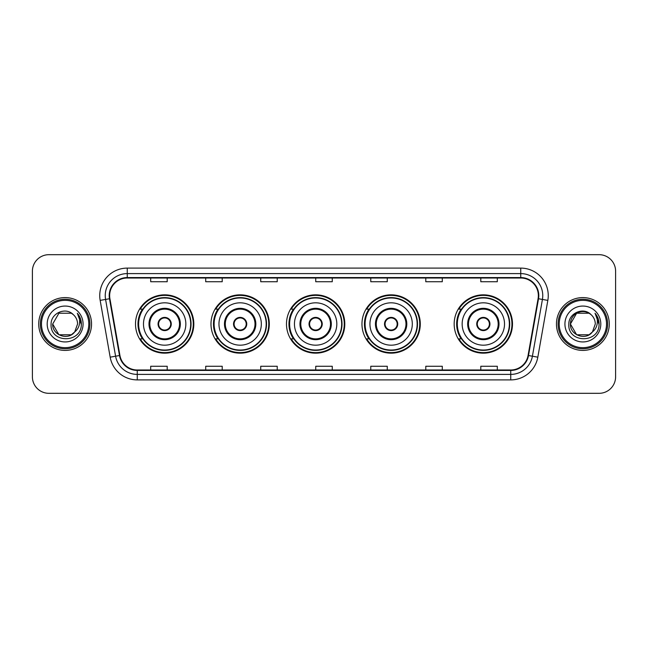 <?xml version="1.0" encoding="UTF-8"?>
<svg xmlns="http://www.w3.org/2000/svg" width="648" height="648" viewBox="0 0 648 648"><rect width="100%" height="100%" fill="white"/><g stroke="black" fill="none" stroke-linecap="round" stroke-linejoin="round"><path stroke-width="0.97" d="M454.175 324A29.16 29.16 0 0 0 483.335 353.16A29.16 29.16 0 0 0 512.495 324A29.16 29.16 0 0 0 483.335 294.84A29.16 29.16 0 0 0 454.175 324M361.965 324A29.16 29.16 0 0 0 391.125 353.16A29.16 29.16 0 0 0 420.285 324A29.16 29.16 0 0 0 391.125 294.84A29.16 29.16 0 0 0 361.965 324M286.481 324A29.16 29.16 0 0 0 315.641 353.16A29.16 29.16 0 0 0 344.801 324A29.16 29.16 0 0 0 315.641 294.84A29.16 29.16 0 0 0 286.481 324M210.989 324A29.16 29.16 0 0 0 240.149 353.16A29.16 29.16 0 0 0 269.309 324A29.16 29.16 0 0 0 240.149 294.84A29.16 29.16 0 0 0 210.989 324M135.505 324A29.16 29.16 0 0 0 164.665 353.16A29.16 29.16 0 0 0 193.825 324A29.16 29.16 0 0 0 164.665 294.84A29.16 29.16 0 0 0 135.505 324M142.495 338.855A26.681 26.681 0 0 1 142.495 309.145M217.987 338.855A26.681 26.681 0 0 1 217.987 309.145M293.471 338.855A26.681 26.681 0 0 1 293.471 309.145M368.955 338.855A26.681 26.681 0 0 1 368.955 309.145M461.165 338.855A26.681 26.681 0 0 1 461.165 309.145M32.4 271.18L32.4 376.82A16.508 16.508 0 0 0 48.908 393.32L599.092 393.32A16.508 16.508 0 0 0 615.6 376.82L615.6 271.18A16.508 16.508 0 0 0 599.092 254.68L48.908 254.68A16.508 16.508 0 0 0 32.4 271.18L32.4 376.82M38.726 324A26.406 26.406 0 0 0 65.14 350.406A26.406 26.406 0 0 0 91.546 324A26.406 26.406 0 0 0 65.14 297.594A26.406 26.406 0 0 0 38.726 324A26.406 26.406 0 0 0 65.14 350.406A26.406 26.406 0 0 0 91.546 324A26.406 26.406 0 0 0 65.14 297.594A26.406 26.406 0 0 0 38.726 324M556.454 324A26.406 26.406 0 0 0 582.86 350.406A26.406 26.406 0 0 0 609.274 324A26.406 26.406 0 0 0 582.86 297.594A26.406 26.406 0 0 0 556.454 324A26.406 26.406 0 0 0 582.86 350.406A26.406 26.406 0 0 0 609.274 324A26.406 26.406 0 0 0 582.86 297.594A26.406 26.406 0 0 0 556.454 324M109.65 295.61A17.609 17.609 0 0 1 127.251 278.008L520.749 278.008A17.609 17.609 0 0 1 538.083 298.671L528.071 355.444A17.609 17.609 0 0 1 510.737 369.992L137.263 369.992A17.609 17.609 0 0 1 119.929 355.444L109.917 298.671A17.609 17.609 0 0 1 109.65 295.61M109.204 295.61A18.047 18.047 0 0 0 109.48 298.744L119.491 355.525A18.047 18.047 0 0 0 137.263 370.437L510.737 370.437A18.047 18.047 0 0 0 528.509 355.525L538.52 298.744A18.047 18.047 0 0 0 520.749 277.563L127.251 277.563A18.047 18.047 0 0 0 109.204 295.61M100.165 300.389A27.508 27.508 0 0 1 127.251 268.102L520.749 268.102A27.508 27.508 0 0 1 547.835 300.389L537.824 357.17A27.508 27.508 0 0 1 510.737 379.898L137.263 379.898A27.508 27.508 0 0 1 110.176 357.17L100.165 300.389L105.575 299.433A22.008 22.008 0 0 1 127.251 273.602L520.749 273.602A22.008 22.008 0 0 1 542.425 299.433L532.405 356.214A22.008 22.008 0 0 1 510.737 374.398L137.263 374.398A22.008 22.008 0 0 1 115.595 356.214L105.575 299.433A22.008 22.008 0 0 1 105.243 295.61M599.092 254.68L48.908 254.68M48.908 393.32L599.092 393.32M615.6 376.82L615.6 271.18M528.509 355.525L532.405 356.214L542.425 299.433L547.835 300.389M315.746 278.008L315.746 281.734L332.254 281.734L332.254 278.008M260.731 278.008L260.731 281.734L277.231 281.734L277.231 278.008M205.708 278.008L205.708 281.734L222.215 281.734L222.215 278.008M150.692 278.008L150.692 281.734L167.2 281.734L167.2 278.008M370.769 278.008L370.769 281.734L387.269 281.734L387.269 278.008M425.785 278.008L425.785 281.734L442.292 281.734L442.292 278.008M480.8 278.008L480.8 281.734L497.308 281.734L497.308 278.008M332.254 369.992L332.254 366.266L315.746 366.266L315.746 369.992M277.231 369.992L277.231 366.266L260.731 366.266L260.731 369.992M222.215 369.992L222.215 366.266L205.708 366.266L205.708 369.992M167.2 369.992L167.2 366.266L150.692 366.266L150.692 369.992M387.269 369.992L387.269 366.266L370.769 366.266L370.769 369.992M442.292 369.992L442.292 366.266L425.785 366.266L425.785 369.992M497.308 369.992L497.308 366.266L480.8 366.266L480.8 369.992M71.353 334.773A12.442 12.442 0 0 0 74.714 331.938L74.463 332.23C67.732 340.856 52.059 335.057 52.699 324L58.919 313.227M88.792 324A23.66 23.66 0 0 0 65.14 300.34A23.66 23.66 0 0 0 41.48 324A23.66 23.66 0 0 0 65.14 347.66A23.66 23.66 0 0 0 88.792 324M89.894 324A24.762 24.762 0 0 0 65.14 299.238A24.762 24.762 0 0 0 40.379 324A24.762 24.762 0 0 0 65.14 348.762A24.762 24.762 0 0 0 89.894 324M74.714 331.938L71.353 334.773L58.919 334.773L52.699 324L58.919 313.227L71.353 313.227L73.281 314.604C65.651 306.601 50.957 313.195 51.095 324C49.694 343.197 80.822 343.699 81.332 324.932L81.356 324C81.308 319.918 79.955 316.337 77.282 313.251C79.315 316.58 80.028 320.169 79.429 324C78.878 327.208 77.306 329.848 74.714 331.938L71.353 334.773L58.919 334.773L52.699 324L58.919 334.773L71.353 334.773L74.714 331.938L77.574 324C77.501 320.25 76.075 317.115 73.281 314.604M47.199 324A17.942 17.942 0 0 0 65.14 341.942A17.942 17.942 0 0 0 83.074 324A17.942 17.942 0 0 0 65.14 306.059A17.942 17.942 0 0 0 47.199 324M77.404 313.389L81.348 324.47M77.282 313.251L80.522 318.873M143.483 324A21.181 21.181 0 0 1 164.665 302.819A21.181 21.181 0 0 1 185.846 324A21.181 21.181 0 0 1 164.665 345.182A21.181 21.181 0 0 1 143.483 324A21.181 21.181 0 0 0 164.665 345.182A21.181 21.181 0 0 0 185.846 324M149.81 324A14.855 14.855 0 0 0 164.665 338.855A14.855 14.855 0 0 0 179.52 324A14.855 14.855 0 0 0 164.665 309.145A14.855 14.855 0 0 0 149.81 324M142.827 309.145A26.406 26.406 0 0 0 142.827 338.855M190.69 324A26.025 26.025 0 0 0 164.665 297.975A26.025 26.025 0 0 0 138.64 324A26.025 26.025 0 0 0 164.665 350.025A26.025 26.025 0 0 0 190.69 324M158.063 324A6.602 6.602 0 0 0 164.665 330.601A6.602 6.602 0 0 0 171.266 324A6.602 6.602 0 0 0 164.665 317.399A6.602 6.602 0 0 0 158.063 324M193.274 324A28.609 28.609 0 0 1 140.211 338.855L142.868 338.855A26.382 26.382 0 0 0 191.047 324.065A26.382 26.382 0 0 0 142.868 309.145L140.211 309.145A28.609 28.609 0 0 1 193.274 324M158.274 322.348L158.501 322.348A6.383 6.383 0 0 1 170.829 322.348L170.489 322.348A6.051 6.051 0 0 1 164.665 330.051A6.051 6.051 0 0 1 158.841 322.348A6.051 6.051 0 0 1 170.489 322.348L171.056 322.348M171.056 325.652L170.829 325.652A6.383 6.383 0 0 1 158.501 325.652L158.274 325.652M589.081 334.773A12.442 12.442 0 0 0 592.442 331.938L589.785 334.336M606.52 324A23.66 23.66 0 0 0 582.86 300.34A23.66 23.66 0 0 0 559.208 324A23.66 23.66 0 0 0 582.86 347.66A23.66 23.66 0 0 0 606.52 324M607.621 324A24.762 24.762 0 0 0 582.86 299.238A24.762 24.762 0 0 0 558.106 324A24.762 24.762 0 0 0 582.86 348.762A24.762 24.762 0 0 0 607.621 324M589.656 334.425L592.442 331.938L589.081 334.773L576.647 334.773L570.426 324L576.647 313.227L589.081 313.227L591.008 314.604C583.378 306.601 568.685 313.195 568.822 324C567.421 343.197 598.55 343.699 599.06 324.932L599.084 324C599.035 319.918 597.683 316.337 595.01 313.251C597.043 316.58 597.756 320.169 597.156 324C596.606 327.208 595.034 329.848 592.442 331.938L589.761 334.352M592.183 332.23L589.081 334.773L576.647 334.773L570.426 324C569.786 335.057 585.46 340.856 592.191 332.23M592.442 331.938L595.301 324C595.229 320.25 593.803 317.115 591.008 314.604M564.926 324A17.942 17.942 0 0 0 582.86 341.942A17.942 17.942 0 0 0 600.801 324A17.942 17.942 0 0 0 582.86 306.059A17.942 17.942 0 0 0 564.926 324M589.081 313.227A12.442 12.442 0 0 0 570.426 324M595.131 313.389L599.076 324.47M595.01 313.251L598.25 318.873M218.967 324A21.181 21.181 0 0 1 240.149 302.819A21.181 21.181 0 0 1 261.33 324A21.181 21.181 0 0 1 240.149 345.182A21.181 21.181 0 0 1 218.967 324A21.181 21.181 0 0 0 240.149 345.182A21.181 21.181 0 0 0 261.33 324M225.293 324A14.855 14.855 0 0 0 240.149 338.855A14.855 14.855 0 0 0 255.004 324A14.855 14.855 0 0 0 240.149 309.145A14.855 14.855 0 0 0 225.293 324M218.319 309.145A26.406 26.406 0 0 0 218.319 338.855L215.703 338.855A28.609 28.609 0 0 0 268.758 324A28.609 28.609 0 0 0 215.703 309.145L218.352 309.145A26.382 26.382 0 0 1 266.531 324.065A26.382 26.382 0 0 1 218.352 338.855M266.174 324A26.025 26.025 0 0 0 240.149 297.975A26.025 26.025 0 0 0 214.124 324A26.025 26.025 0 0 0 240.149 350.025A26.025 26.025 0 0 0 266.174 324M233.547 324A6.602 6.602 0 0 0 240.149 330.601A6.602 6.602 0 0 0 246.75 324A6.602 6.602 0 0 0 240.149 317.399A6.602 6.602 0 0 0 233.547 324M233.758 322.348L233.985 322.348A6.383 6.383 0 0 1 246.321 322.348L245.973 322.348A6.051 6.051 0 0 1 240.149 330.051A6.051 6.051 0 0 1 234.325 322.348A6.051 6.051 0 0 1 245.973 322.348L246.548 322.348M246.548 325.652L246.321 325.652A6.383 6.383 0 0 1 233.985 325.652L233.758 325.652M294.451 324A21.181 21.181 0 0 1 315.641 302.819A21.181 21.181 0 0 1 336.822 324A21.181 21.181 0 0 1 315.641 345.182A21.181 21.181 0 0 1 294.451 324A21.181 21.181 0 0 0 315.641 345.182A21.181 21.181 0 0 0 336.822 324M300.785 324A14.855 14.855 0 0 0 315.641 338.855A14.855 14.855 0 0 0 330.496 324A14.855 14.855 0 0 0 315.641 309.145A14.855 14.855 0 0 0 300.785 324M293.803 309.145A26.406 26.406 0 0 0 293.803 338.855M341.658 324A26.025 26.025 0 0 0 315.641 297.975A26.025 26.025 0 0 0 289.616 324A26.025 26.025 0 0 0 315.641 350.025A26.025 26.025 0 0 0 341.658 324M309.031 324A6.602 6.602 0 0 0 315.641 330.601A6.602 6.602 0 0 0 322.242 324A6.602 6.602 0 0 0 315.641 317.399A6.602 6.602 0 0 0 309.031 324M344.25 324A28.609 28.609 0 0 1 291.187 338.855L293.836 338.855A26.382 26.382 0 0 0 342.014 324.065A26.382 26.382 0 0 0 293.836 309.145L291.187 309.145A28.609 28.609 0 0 1 344.25 324M309.242 322.348L309.469 322.348A6.383 6.383 0 0 1 321.805 322.348L321.457 322.348A6.051 6.051 0 0 1 315.641 330.051A6.051 6.051 0 0 1 309.817 322.348A6.051 6.051 0 0 1 321.457 322.348L322.032 322.348M322.032 325.652L321.457 325.652A6.051 6.051 0 0 1 309.817 325.652L309.242 325.652M321.457 325.652L321.805 325.652A6.383 6.383 0 0 1 309.469 325.652L309.817 325.652M369.943 324A21.181 21.181 0 0 1 391.125 302.819A21.181 21.181 0 0 1 412.306 324A21.181 21.181 0 0 1 391.125 345.182A21.181 21.181 0 0 1 369.943 324A21.181 21.181 0 0 0 391.125 345.182A21.181 21.181 0 0 0 412.306 324M376.269 324A14.855 14.855 0 0 0 391.125 338.855A14.855 14.855 0 0 0 405.98 324A14.855 14.855 0 0 0 391.125 309.145A14.855 14.855 0 0 0 376.269 324M369.287 309.145A26.406 26.406 0 0 0 369.287 338.855M417.15 324A26.025 26.025 0 0 0 391.125 297.975A26.025 26.025 0 0 0 365.099 324A26.025 26.025 0 0 0 391.125 350.025A26.025 26.025 0 0 0 417.15 324M384.523 324A6.602 6.602 0 0 0 391.125 330.601A6.602 6.602 0 0 0 397.726 324A6.602 6.602 0 0 0 391.125 317.399A6.602 6.602 0 0 0 384.523 324M419.734 324A28.609 28.609 0 0 1 366.671 338.855L369.32 338.855A26.382 26.382 0 0 0 417.506 324.065A26.382 26.382 0 0 0 369.32 309.145L366.671 309.145A28.609 28.609 0 0 1 419.734 324M384.734 322.348L384.953 322.348A6.383 6.383 0 0 1 397.289 322.348L396.949 322.348A6.051 6.051 0 0 1 391.125 330.051A6.051 6.051 0 0 1 385.301 322.348A6.051 6.051 0 0 1 396.949 322.348L397.516 322.348M397.516 325.652L396.949 325.652A6.051 6.051 0 0 1 385.301 325.652L384.734 325.652M396.949 325.652L397.289 325.652A6.383 6.383 0 0 1 384.953 325.652L385.301 325.652M462.154 324A21.181 21.181 0 0 1 483.335 302.819A21.181 21.181 0 0 1 504.517 324A21.181 21.181 0 0 1 483.335 345.182A21.181 21.181 0 0 1 462.154 324A21.181 21.181 0 0 0 483.335 345.182A21.181 21.181 0 0 0 504.517 324M468.48 324A14.855 14.855 0 0 0 483.335 338.855A14.855 14.855 0 0 0 498.19 324A14.855 14.855 0 0 0 483.335 309.145A14.855 14.855 0 0 0 468.48 324M461.498 309.145A26.406 26.406 0 0 0 461.498 338.855M509.36 324A26.025 26.025 0 0 0 483.335 297.975A26.025 26.025 0 0 0 457.31 324A26.025 26.025 0 0 0 483.335 350.025A26.025 26.025 0 0 0 509.36 324M476.734 324A6.602 6.602 0 0 0 483.335 330.601A6.602 6.602 0 0 0 489.937 324A6.602 6.602 0 0 0 483.335 317.399A6.602 6.602 0 0 0 476.734 324M511.944 324A28.609 28.609 0 0 1 458.881 338.855L461.538 338.855A26.382 26.382 0 0 0 509.717 324.065A26.382 26.382 0 0 0 461.538 309.145L458.881 309.145A28.609 28.609 0 0 1 511.944 324M476.944 322.348L477.171 322.348A6.383 6.383 0 0 1 489.499 322.348L489.159 322.348A6.051 6.051 0 0 1 483.335 330.051A6.051 6.051 0 0 1 477.511 322.348A6.051 6.051 0 0 1 489.159 322.348L489.726 322.348M489.726 325.652L489.159 325.652A6.051 6.051 0 0 1 477.511 325.652L476.944 325.652M489.159 325.652L489.499 325.652A6.383 6.383 0 0 1 477.171 325.652L477.511 325.652M520.749 268.102L520.749 277.563M105.575 299.433L109.48 298.744M137.263 379.898L137.263 370.437M510.737 370.437L510.737 379.898M110.176 357.17L119.491 355.525M538.52 298.744L542.425 299.433M127.251 268.102L127.251 277.563M532.405 356.214L537.824 357.17M180.347 324A15.682 15.682 0 0 0 164.665 308.318A15.682 15.682 0 0 0 148.983 324A15.682 15.682 0 0 0 164.665 339.682A15.682 15.682 0 0 0 180.347 324M255.83 324A15.682 15.682 0 0 0 240.149 308.318A15.682 15.682 0 0 0 224.467 324A15.682 15.682 0 0 0 240.149 339.682A15.682 15.682 0 0 0 255.83 324M331.314 324A15.682 15.682 0 0 0 315.641 308.318A15.682 15.682 0 0 0 299.959 324A15.682 15.682 0 0 0 315.641 339.682A15.682 15.682 0 0 0 331.314 324M406.806 324A15.682 15.682 0 0 0 391.125 308.318A15.682 15.682 0 0 0 375.443 324A15.682 15.682 0 0 0 391.125 339.682A15.682 15.682 0 0 0 406.806 324M499.017 324A15.682 15.682 0 0 0 483.335 308.318A15.682 15.682 0 0 0 467.654 324A15.682 15.682 0 0 0 483.335 339.682A15.682 15.682 0 0 0 499.017 324"/></g></svg>

